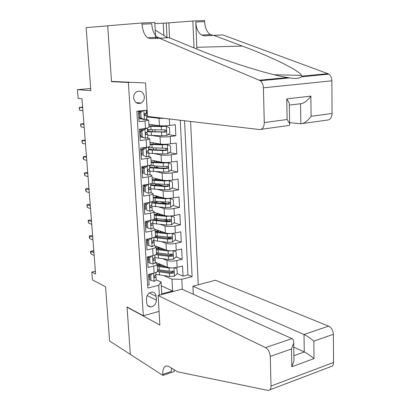 <?xml version="1.0" encoding="UTF-8"?>
<svg xmlns="http://www.w3.org/2000/svg" width="411" height="411" viewBox="0 0 411 411"><rect width="100%" height="100%" fill="white"/><g stroke="black" fill="none" stroke-linecap="round" stroke-linejoin="round"><path stroke-width="0.62" d="M133.637 97.854C134.587 102.524 137.053 104.26 141.045 103.063C143.28 101.769 144.384 99.678 144.343 96.785C143.393 92.038 140.875 90.312 136.806 91.617C134.644 92.943 133.59 95.018 133.637 97.854M198.241 284.813L190.586 121.461M128.391 82.472L111.535 81.676L107.692 25.872L86.125 27.624L90.846 90.631L77.448 89.68L78.136 98.404L81.979 98.763L95.593 273.988L91.817 272.077L92.434 279.917L105.555 286.791L109.619 341.027L130.318 354.349L127.05 306.945L143.341 315.802L128.391 82.472L130.616 82.282M138.384 111.083L139.036 121.656L145.001 120.942L145.453 128.499L149.08 127.472M145.453 128.499L139.504 129.249L140.202 140.577L146.131 139.776L146.578 147.251C148.756 146.933 149.958 146.583 150.185 146.208L150.174 146.059M146.578 147.251L140.665 148.088L141.358 159.298L147.251 158.41L147.693 165.803C149.856 165.448 151.048 165.052 151.269 164.621L151.258 164.446M147.693 165.803L141.816 166.727L142.499 177.814L148.356 176.838L148.792 184.159C150.945 183.768 152.127 183.327 152.342 182.833L152.332 182.643M148.792 184.159L142.956 185.166L143.634 196.129L149.45 195.076L149.881 202.315C152.019 201.893 153.195 201.411 153.406 200.861L153.39 200.64M149.881 202.315L144.081 203.404L144.749 214.249L150.534 213.114L150.96 220.275C153.082 219.823 154.248 219.299 154.454 218.693L154.444 218.452M150.96 220.275L145.196 221.447L145.859 232.179L151.602 230.961L152.029 238.051C154.135 237.568 155.291 236.998 155.497 236.34L155.481 236.078M152.029 238.051L146.295 239.3L146.953 249.919L152.661 248.624L153.082 255.637C155.178 255.128 156.329 254.512 156.524 253.803L156.509 253.52M153.082 255.637L147.39 256.962L148.037 267.469L153.709 266.102C155.8 265.573 156.94 264.936 157.136 264.191L155.337 262.716M155.307 262.192L167.328 267.222C170.02 268.106 173.288 268.147 177.146 267.356L182.541 266.02L183.059 276.156L177.228 273.685M172.635 271.743L171.577 271.296M163.018 258.827L166.948 260.42C169.64 261.278 172.918 261.314 176.781 260.538L182.191 259.233L176.232 256.906M171.603 255.097L169.527 254.286M182.191 259.233L181.667 248.994L176.237 250.258C172.363 251.008 169.075 250.982 166.378 250.171L155.61 246.03M153.272 228.054L155.081 229.302L165.412 232.939C168.12 233.679 171.423 233.695 175.322 232.98L180.783 231.794L181.313 242.136L175.153 239.937M170.452 238.252L166.861 236.967M154.079 212.266L164.441 215.534C167.159 216.201 170.478 216.196 174.398 215.528L179.89 214.414L180.429 224.863L174.048 222.798M169.06 221.18L163.563 219.402M153.062 195.035L163.455 197.948C166.183 198.534 169.517 198.518 173.463 197.886L178.99 196.854L179.535 207.411L172.913 205.49M166.825 203.728L159.745 201.673M152.034 177.629L162.463 180.172C165.201 180.686 168.551 180.65 172.522 180.064L178.081 179.109L178.626 189.774L171.747 188.017M163.496 185.911L157.711 184.431M151.001 160.038L161.456 162.211C164.205 162.643 167.575 162.592 171.567 162.052L177.162 161.174L177.711 171.957L170.539 170.375M159.494 167.94L156.56 167.292M149.953 142.268L160.444 144.061C163.198 144.415 166.589 144.343 170.601 143.85L176.232 143.054L176.792 153.95L169.286 152.563M148.895 124.312L159.417 125.715C162.186 125.987 165.587 125.9 169.63 125.453L175.292 124.739L175.857 135.753L167.986 134.577M145.001 120.942L148.643 120.094L145.515 119.426M142.345 119.031L138.846 118.599M146.131 139.776C148.314 139.468 149.517 139.139 149.748 138.784L147.179 138.029M142.268 137.228L139.971 136.853M147.251 158.41C149.419 158.065 150.616 157.69 150.837 157.279L148.592 156.427M142.139 155.127L141.086 154.916M148.356 176.838C150.508 176.463 151.695 176.042 151.916 175.574L149.871 174.629M143.239 173.041L142.191 172.79M149.45 195.076C151.592 194.665 152.769 194.198 152.979 193.673L151.058 192.631M144.328 190.771L143.285 190.483M150.534 213.114C152.661 212.677 153.827 212.163 154.038 211.583L152.188 210.437M145.407 208.315L144.364 207.987M146.475 225.68L145.432 225.315M152.661 248.624C154.762 248.126 155.913 247.53 156.113 246.836L154.315 245.475M147.528 242.865L146.491 242.469M156.339 300.112L156.113 296.316C155.805 293.701 154.479 292.283 152.142 292.072C148.602 292.596 146.701 294.872 146.434 298.9L146.676 302.722C146.979 305.25 148.243 306.647 150.472 306.919C154.089 306.488 156.046 304.217 156.339 300.112L147.138 295.545M159.052 311.399L143.341 315.802M147.138 110.112L136.842 111.253L147.837 288.075L158.759 285.255L161.061 281.915L156.365 279.999L155.764 275.154M161.287 285.773L172.574 290.988L171.926 279.136L181.801 279.3L192.122 276.639L184.544 120.757M181.801 279.3L182.32 289.339M159.345 295.185L158.759 285.255M149.285 117.176L159.006 118.322L159.417 125.715M152.034 135.496L160.033 136.745L160.444 144.061M154.182 153.647L161.055 154.973L161.456 162.211M156.01 171.623L162.062 173.01L162.463 180.172M157.634 189.414L163.059 190.858L163.455 197.948M159.114 207.036L164.046 208.521L164.441 215.534M160.49 224.473L165.027 225.999L165.412 232.939M161.785 241.74L165.993 243.302L166.378 250.171M148.577 259.875L147.539 259.444M147.508 258.93L148.541 259.362M183.059 276.156L187.95 274.902L180.249 120.253M175.857 135.753L170.216 136.514C166.188 136.986 162.797 137.063 160.033 136.745M176.792 153.95L171.181 154.798C167.179 155.317 163.804 155.373 161.055 154.973M177.711 171.957L172.142 172.882C168.161 173.447 164.801 173.493 162.062 173.01M178.626 189.774L173.088 190.781C169.132 191.392 165.792 191.418 163.059 190.858M179.535 207.411L174.028 208.495C170.097 209.148 166.768 209.158 164.046 208.521M180.429 224.863L174.952 226.019C171.048 226.718 167.734 226.708 165.027 225.999M181.313 242.136L175.872 243.369C171.988 244.103 168.695 244.083 165.993 243.302M147.662 285.208L149.111 284.838L148.469 274.44L154.13 273.043C156.211 272.498 157.351 271.846 157.541 271.085L157.526 270.777M149.609 276.716L148.577 276.249M161.061 281.915L161.754 293.865L172.574 290.988L173.283 291.466M164.2 275.745L171.926 279.136M90.687 88.504L77.448 89.68M95.383 271.245L91.817 272.077M187.95 274.902L192.122 276.639M159.237 265.152L159.17 263.985M158.281 248.737L158.209 247.499M157.31 232.035L157.238 230.854M156.303 214.819L156.257 214.033M155.497 236.34L155.081 229.302C154.875 229.939 153.719 230.494 151.602 230.961M155.291 197.429L155.266 197.049M164.467 118.404L159.006 118.322M161.754 293.865L161.626 294.574M111.535 81.676L113.708 81.491M152.949 273.33L150.698 275.211L151.017 280.379L154.192 281.314L156.365 279.999M149.794 274.404L149.178 274.265M150.698 275.211L149.481 274.666L149.799 279.819L151.017 280.379M149.481 274.666L150.292 273.988M156.041 274.502L154.906 275.658C153.961 276.552 153.95 277.25 154.87 277.759L156.175 276.752M93.8 250.885L90.846 251.265L93.939 252.678M91.062 254.024L90.646 252.852L90.528 251.327L90.846 251.265L91.062 254.024L94.155 255.457M90.528 251.327L93.415 250.71M173.031 267.905L169.06 267.998L157.269 266.441M166.486 266.867L157.213 265.439M155.348 262.721L155.723 262.367M174.521 267.802L176.966 268.691L177.233 273.757L174.367 276.192L169.527 276.454L156.031 274.358M157.47 269.827L157.757 269.693M176.966 268.691L174.218 267.828M157.675 265.583L160.516 264.371M162.057 265.018L160.285 265.681L160.311 266.092M157.285 271.579L169.353 273.248L172.964 273.212C174.166 272.447 174.197 271.769 173.052 271.168L169.24 271.219L157.459 269.631M159.422 263.913L157.172 264.735M172.512 271.034L172.517 272.072L171.582 272.621L157.516 270.618M159.314 265.943L160.285 265.681M155.199 30.039L167.56 37.781M158.297 38.228L156.761 37.324M158.112 295.514L265.537 347.608L291.923 338.618L181.934 289.159L158.112 295.514L159.864 325.039L127.071 307.197L130.323 354.426L162.838 375.361L174.187 371.57L174.079 369.679M193.304 294.276L192.913 286.231L215.385 280.24L328.595 326.128C331.466 327.67 333.064 330.398 333.383 334.302L313.819 341.156L314.025 358.608L291.825 366.756L291.486 348.975L270.268 356.409L271.029 386.047C270.993 388.857 270.073 390.327 268.26 390.45L177.506 371.796L169.152 366.633L166.979 365.867C164.02 366.037 162.622 368.888 162.787 374.411L162.838 375.361M333.383 334.302L333.552 362.43C333.46 365.102 332.458 366.535 330.547 366.73L269.837 389.849M127.364 307.115L127.071 307.197M192.913 286.231L304.012 334.503L328.595 326.128M270.268 356.409C269.883 352.273 268.306 349.34 265.537 347.608M171.5 368.086L171.377 371.544L162.787 374.411M293.737 347.105L304.274 351.975L304.012 334.503C307.166 336.028 310.433 338.248 313.819 341.156M314.025 358.608C310.659 355.772 307.413 353.563 304.274 351.975L293.896 355.685M291.825 366.756L293.993 360.909L293.952 358.788M291.486 348.975L293.665 343.164C293.844 340.709 293.264 339.193 291.923 338.618M289.637 122.658L300.842 123.783L300.544 103.747L289.318 105.108M159.304 38.218L150.431 38.634L147.677 37.786C144.472 35.279 142.596 30.733 142.052 24.151L141.98 22.98L107.687 25.775L111.515 81.393L145.53 82.976L147.513 116.416L259.654 129.552C262.557 129.444 264.098 127.117 264.283 122.57L263.394 87.826C263.225 84.625 262.218 82.257 260.384 80.72L159.304 38.218L169.142 37.704L196.576 48.966C223.142 60.17 268.553 74.745 287.608 77.525L289.801 77.905C295.237 78.861 299.162 78.486 301.582 76.78L301.905 76.163L301.54 75.398C299.1 70.173 269.395 56.03 242.341 46.083L213.818 35.377L204.39 35.829L201.482 35.033C198.123 32.649 196.222 28.308 195.775 22.014L204.627 21.66L204.58 20.55L192.826 21.007L168.829 22.862L169.604 37.894M213.818 35.377L222.783 34.909L213.273 35.361L210.34 34.575C206.964 32.212 205.058 27.912 204.627 21.66M142.052 24.151L151.736 23.766C152.265 30.296 154.146 34.807 157.382 37.288L160.162 38.131L169.142 37.704M264.283 122.57L287.135 119.503L286.744 98.881L310.865 96.107L311.106 116.282L332.057 113.467L331.862 80.813L263.394 87.826M301.905 76.163L327.927 73.687L222.783 34.909M163.891 35.485L163.234 23.196L154.834 23.53M163.234 23.196L168.829 22.862M141.98 22.98L154.777 22.482L155.661 38.362M194.033 47.923L192.826 21.007M196.92 49.109L195.775 22.014M327.927 73.687L328.857 74.17C330.747 75.593 331.749 77.807 331.862 80.813M332.057 113.467C331.769 117.752 330.1 119.966 327.053 120.11L302.702 123.521M167.03 37.452L166.27 22.959M287.135 119.503L289.657 123.639C289.919 125.108 289.344 125.756 287.921 125.591L261.175 129.337M286.744 98.881L289.282 103.176L289.308 104.435M310.865 96.107C307.325 100.89 303.883 103.433 300.544 103.747M311.106 116.282C307.587 121.06 304.171 123.562 300.842 123.783M152.08 255.873L149.64 257.877L149.958 263.097L153.154 264.093L155.337 262.665M148.433 257.579L147.415 257.399M149.64 257.877L148.422 257.373L148.741 262.578L149.958 263.097M148.422 257.373L149.522 256.464M155.019 257.317L153.873 258.401C152.913 259.315 152.913 260.019 153.878 260.512L155.153 259.577L154.706 257.954M92.603 235.498L89.639 235.868L92.737 237.168M89.855 238.647L89.439 237.512L89.321 235.971L89.639 235.868L89.855 238.647L92.953 239.973M151.202 238.231L148.571 240.363L148.895 245.634L152.111 246.692L154.305 245.357M147.395 240.661L146.373 240.502M148.571 240.363L147.349 239.901L147.672 245.162L148.895 245.634M147.349 239.901L148.746 238.765M153.986 239.952L152.83 240.959C151.854 241.904 151.87 242.613 152.877 243.086L154.12 242.223L153.632 240.569M91.396 219.967L88.416 220.322L91.519 221.514M88.637 223.132L88.098 220.471L88.416 220.322L88.637 223.132L91.74 224.344M150.313 220.409L147.492 222.659L147.816 227.992L151.053 229.107L153.267 227.864M146.347 223.574L145.319 223.43M147.492 222.659L146.265 222.238L146.588 227.555L147.816 227.992M146.265 222.238L147.965 220.887M152.943 222.408L151.777 223.337C150.78 224.308 150.811 225.017 151.865 225.469L153.077 224.683L152.538 223.003M90.179 204.293L87.183 204.632L90.292 205.716M87.404 207.468L86.87 204.827L87.183 204.632L87.404 207.468L90.512 208.567M149.414 202.402L146.398 204.77L146.727 210.155L149.984 211.336L152.219 210.191M149.984 211.336L146.727 210.155M145.283 206.312L144.251 206.183M146.398 204.77L145.165 204.395L145.494 209.769M145.165 204.395L147.169 202.823M145.674 203.106L146.578 203.291M151.89 204.678L150.698 205.531C149.702 206.528 149.748 207.242 150.837 207.673L152.024 206.959L151.418 205.253M88.951 188.474L85.94 188.798L89.053 189.764M86.166 191.66L85.75 190.627L85.627 189.039L85.94 188.798L86.166 191.66L89.274 192.646M172.666 250.756L168.114 250.957L156.272 249.549M165.777 249.939L156.221 248.614M173.252 250.715L176.062 251.707L176.334 256.818L173.452 259.233L168.587 259.5L155.009 257.579M156.499 253.351L157.516 252.945M176.062 251.707L173.103 250.725M157.495 248.932L159.571 248.008L158.682 247.376M161.538 248.311L159.381 249.215M155.795 254.635L168.407 256.259L172.039 256.207C173.262 255.416 173.278 254.728 172.081 254.147L168.294 254.209L156.463 252.77M158.939 247.309L156.195 248.208M171.546 254.008C171.916 254.877 171.618 255.431 170.652 255.668L156.514 253.844M153.673 240.543L167.642 242.367L172.528 242.1L175.425 239.711L175.153 234.542L172.065 233.469L167.164 233.736L155.271 232.482M165.104 232.832L155.219 231.619M155.255 236.823L157.598 236.017M157.634 232.076L158.61 231.48L157.444 230.797M158.24 230.427L158.554 230.54M160.845 231.342L159.566 232.282M154.033 237.46L167.457 239.089L171.104 239.032C172.353 238.21 172.348 237.512 171.089 236.952L167.344 237.019L155.461 235.739M158.25 230.607L155.214 231.516M170.57 236.808C171.007 237.697 170.724 238.272 169.717 238.534L155.194 236.803M152.692 223.445L166.681 225.058L171.598 224.791L174.511 222.423L174.233 217.203L171.125 216.068L166.198 216.335L154.253 215.241M171.125 216.068L170.832 215.975M164.487 215.549L154.207 214.45M154.695 219.834L158.117 218.914M157.547 214.948L156.262 214.1L158.158 213.725L159.884 214.701L159.509 215.117M157.243 213.268L157.274 213.807L158.23 213.576M152.815 220.26L166.496 221.75L170.164 221.678C171.433 220.82 171.408 220.121 170.092 219.577L166.383 219.654L154.449 218.529M157.274 213.807L154.557 214.532M169.573 219.433C170.087 220.337 169.82 220.933 168.767 221.226L157.598 220.281L153.56 219.484M151.777 206.194L165.71 207.565L170.652 207.303L173.586 204.955L173.303 199.679L170.175 198.487L165.222 198.754L153.226 197.819M170.175 198.487L169.609 198.333M164.087 198.092L153.185 197.1M154.32 202.659L158.471 201.575M155.892 197.486L155.281 197.316L157.192 196.961L158.918 197.712M156.884 196.715L157.187 196.961L155.281 197.316M156.242 195.924L156.293 196.838L157.947 196.401M151.787 202.936L165.525 204.221L169.219 204.144C170.498 203.255 170.457 202.551 169.096 202.027L165.407 202.109L153.241 201.118M156.293 196.838L154.264 197.301M168.736 202.063C169.085 202.952 168.782 203.512 167.822 203.738L156.591 202.931L151.746 201.858M169.219 204.144L167.822 203.738L169.214 204.144M148.15 184.267L145.294 186.686L145.628 192.132L148.9 193.376L151.156 192.333M148.9 193.376L145.628 192.132M144.215 188.87L143.177 188.762M148.356 184.323L149.897 183.938M145.294 186.686L144.055 186.358L144.389 191.788M144.055 186.358L146.373 184.575M145.658 185.125L144.081 184.971M142.971 185.428L144.949 185.669M150.822 186.758L149.583 187.544C148.618 188.557 148.679 189.271 149.763 189.697L150.96 189.05L150.277 187.308M87.713 172.507L84.681 172.81L87.8 173.658M84.907 175.697L84.496 174.701L84.373 173.103L84.681 172.81L84.907 175.697L88.026 176.571M150.883 188.757L164.734 189.892L169.697 189.63L172.646 187.308L172.363 181.975L169.219 180.722L164.241 180.989L152.188 180.218M169.219 180.722L168.294 180.501M166.815 180.537L152.152 179.576M154.279 185.294L158.127 184.061M155.795 179.602L156.098 179.982M155.224 178.405L155.296 179.699L157.624 178.99M150.745 185.428L164.544 186.517L168.31 186.414C169.543 185.505 169.486 184.791 168.135 184.282L164.426 184.38L151.489 183.46M155.296 179.699L154.382 179.869M167.729 184.323C168.145 185.197 167.873 185.777 166.917 186.06L155.574 185.402L150.688 184.447M146.737 165.957L147.261 166.07L144.179 168.412L144.513 173.915L147.811 175.22L150.082 174.279M147.811 175.22L144.513 173.915M143.131 171.248L142.088 171.156M147.261 166.07L149.378 165.479M144.179 168.412L142.941 168.13L143.275 173.617M142.941 168.13L145.561 166.142M143.85 167.436L141.852 167.318M141.882 167.791L143.228 167.909M149.748 168.649L148.453 169.368C147.523 170.385 147.6 171.11 148.674 171.531L149.881 170.945L149.095 169.173M86.459 156.386L83.412 156.673L86.536 157.403M83.644 159.591L83.233 158.631L83.109 157.017L83.412 156.673L83.644 159.591L86.767 160.341M149.892 171.12L163.742 172.034L168.736 171.772L171.7 169.476L171.418 164.087L168.248 162.771L163.244 163.033L151.14 162.432M168.248 162.771L151.109 161.867M154.942 167.709L157.141 166.768M155.23 162.206L156.832 161.415M149.691 167.745L163.552 168.623L167.395 168.5C168.577 167.565 168.5 166.851 167.159 166.352L163.434 166.46L149.568 165.607M166.712 166.393C167.19 167.251 166.953 167.852 166.008 168.197L154.546 167.688C152.121 167.56 150.488 167.287 149.64 166.876M149.578 165.828L149.876 165.659M145.196 147.446L146.152 147.626L143.049 149.938L143.388 155.502L146.706 156.874L148.998 156.036M146.706 156.874L143.388 155.502M142.036 153.442L140.994 153.37M146.152 147.626L148.463 146.917M143.049 149.938L141.805 149.702L142.149 155.25M141.805 149.702L144.744 147.513M141.944 149.599L140.757 149.558M140.783 149.969L141.826 150.036M143.881 148.16L141.975 147.903M148.659 150.344L147.308 150.996C146.419 152.024 146.511 152.748 147.58 153.164L148.797 152.651L147.873 150.842M85.195 140.115L82.133 140.382L85.262 140.994M82.364 143.326L81.83 140.778L82.133 140.382L82.364 143.326L85.493 143.958M148.833 153.282L162.741 153.986L167.76 153.724L170.745 151.454L170.457 146.008L167.272 144.626L162.237 144.893L150.082 144.461M167.272 144.626L150.051 143.973M155.656 149.871L156.144 149.445M148.633 149.871L162.55 150.539L166.465 150.39C167.601 149.434 167.503 148.715 166.172 148.237L148.505 147.713M165.674 148.279C166.219 149.116 166.023 149.738 165.083 150.138L153.503 149.794L148.587 149.116M148.53 148.212L149.465 147.821M141.908 131.263L140.66 131.078L143.778 128.797L145.032 128.977L141.908 131.263L142.252 136.889L145.592 138.327L147.903 137.598M145.592 138.327L141.009 136.688L142.252 136.889M140.932 135.445L139.884 135.394M143.778 128.797L144.806 128.581M145.032 128.977L147.287 128.217M140.66 131.078L141.009 136.688M147.559 131.844L146.157 132.424C145.304 133.462 145.407 134.186 146.465 134.603L147.698 134.161L146.419 132.342M140.696 131.633L139.648 131.612M139.668 131.957L140.721 132.008M142.185 129.963L139.535 129.784M83.916 123.685L80.844 123.937L83.978 124.425M81.075 126.912L80.541 124.384L80.844 123.937L81.075 126.912L84.209 127.42M147.76 135.26L161.734 135.748L166.779 135.481L169.779 133.236L169.486 127.734L166.28 126.29L161.225 126.557L149.013 126.3M166.28 126.29L148.988 125.894M147.559 131.813L165.525 132.09C166.609 131.109 166.496 130.39 165.181 129.922L147.426 129.635M147.97 129.681L147.436 129.794M164.616 129.968C165.232 130.78 165.078 131.422 164.148 131.89L152.455 131.705L147.518 131.176M147.472 130.41L149.64 129.789M143.331 110.533L140.757 112.388L141.101 118.07L144.466 119.575L146.794 118.959M144.466 119.575L143.126 119.385L139.853 117.916L141.101 118.07M139.812 117.263L138.759 117.227M140.757 112.388L139.504 112.249L139.853 117.916M139.504 112.249L141.625 110.723M146.444 113.143L144.991 113.652C144.179 114.695 144.297 115.424 145.345 115.835L146.583 115.393L145.664 114.207L144.744 113.852M139.581 113.482L138.528 113.477M138.548 113.755L139.601 113.785M140.367 111.628L138.409 111.561M82.632 107.101L79.539 107.338L82.678 107.697M79.775 110.338L79.236 107.831L79.539 107.338L79.775 110.338L82.909 110.718M154.546 117.243L146.681 117.043M147.215 111.412L146.342 111.36M147.236 111.777L146.373 111.926M145.658 113.487L147.344 113.616M147.323 113.21L146.439 113.046M146.403 112.424L147.261 112.167M166.948 260.42L167.328 267.222M176.781 260.538L177.146 267.356M169.286 118.969L169.63 125.453M170.216 136.514L170.601 143.85M171.181 154.798L171.567 162.052M172.142 172.882L172.522 180.064M173.088 190.781L173.463 197.886M174.028 208.495L174.398 215.528M174.952 226.019L175.322 232.98M175.872 243.369L176.237 250.258M153.709 266.102L154.13 273.043M149.311 292.992L156.113 296.316M153.622 273.166L154.11 281.294M154.259 277.368L155.029 277.718M174.439 276.13L173.992 267.849M160.1 264.818L160.059 264.181M159.252 269.929L159.067 266.734M159.555 275.129L159.37 271.943M169.24 271.219L169.06 267.998M169.527 276.454L169.353 273.248M171.582 272.621L172.964 273.212M271.029 386.047L333.552 362.43M204.39 35.829L213.273 35.361M160.162 38.131L150.431 38.634M259.485 80.196L287.608 77.525M242.341 46.083L196.89 47.28M192.965 47.486L194.018 47.455M152.573 255.755L153.077 264.067M153.257 260.168L153.997 260.476M151.515 238.164L152.029 246.667M152.245 242.793L152.954 243.06M150.447 220.383L150.971 229.076M151.233 225.228L151.9 225.459M149.368 202.438L149.902 211.305M150.21 207.483L150.837 207.673M173.524 259.171L173.072 250.731M159.144 248.424L159.093 247.53M158.266 253.042L158.081 249.816M158.574 258.293L158.384 255.077M168.294 254.209L168.114 250.957M168.587 259.5L168.407 256.259M170.652 255.668L172.039 256.207M172.599 242.043L172.142 233.494M158.184 231.871L158.137 231.044M157.269 235.981L157.079 232.718M157.583 241.288L157.392 238.036M167.344 237.019L167.164 233.736M167.642 242.367L167.457 239.089M169.717 238.534L171.104 239.032M171.67 224.73L171.202 216.099M157.202 214.917L157.172 214.393M156.262 218.744L156.072 215.451M156.576 224.108L156.386 220.825M166.383 219.654L166.198 216.335M166.681 225.058L166.496 221.75M168.767 221.226L170.164 221.678M170.724 207.242L170.257 198.518M156.56 201.431L156.596 202.12M155.245 201.328L155.055 197.999M155.564 206.748L155.368 203.43M165.407 202.109L165.222 198.754M165.71 207.565L165.525 204.221M148.284 184.38L148.823 193.345M149.188 189.543L149.763 189.697M169.774 189.569L169.296 180.753M155.538 183.82L155.605 185.032M154.217 183.738L154.022 180.372M154.541 189.209L154.346 185.854M164.426 184.38L164.241 180.989M164.734 189.892L164.544 186.517M166.845 186.065L168.248 186.424M147.184 166.131L147.729 175.189M148.155 171.408L148.674 171.531M168.808 171.711L168.33 162.802M154.197 160.701L154.279 162.165M154.505 166.018L154.603 167.693M153.18 165.957L152.984 162.556M153.503 171.485L153.308 168.099M163.434 166.46L163.244 163.033M163.742 172.034L163.552 168.623M165.869 168.207L167.277 168.515M146.075 147.683L146.624 156.838M147.117 153.077L147.58 153.164M167.837 153.668L167.349 144.662M153.159 142.817L153.241 144.21M153.462 148.037L153.565 149.794M152.132 147.991L151.931 144.554M152.46 153.58L152.26 150.154M162.432 148.356L162.237 144.893M162.741 153.986L162.55 150.539M164.878 150.164L166.296 150.421M144.955 129.033L145.509 138.291M146.075 134.541L146.465 134.603M166.856 135.43L166.363 126.326M152.111 124.744L152.188 126.059M152.409 129.861L152.512 131.705M151.073 129.835L150.868 126.362M151.402 135.481L151.202 132.023M161.415 130.056L161.225 126.557M161.734 135.748L161.538 132.26M163.881 131.926L165.299 132.131M143.835 110.477L144.379 119.539M145.026 115.799L145.345 115.835M150.334 117.192L150.308 116.745M136.077 102.616L141.045 103.063M157.136 264.191L157.541 271.085M156.113 246.836L156.524 253.803M154.038 211.583L154.454 218.693M152.979 193.673L153.406 200.861M151.916 175.574L152.342 182.833M150.837 157.279L151.269 164.621M149.748 138.784L150.185 146.208M148.643 120.094L149.085 127.595M147.677 305.476L150.472 306.919M156.052 274.702L155.918 272.457M154.361 277.528L154.87 277.759M162.843 266.41L162.782 265.316M293.665 343.164L293.993 360.909M301.54 75.398L274.373 74.776M157.382 37.288L147.677 37.786M201.482 35.033L210.34 34.575M260.384 80.72L289.801 77.905M301.582 76.78L328.857 74.17M289.282 103.176L289.657 123.639M155.348 262.855L155.153 259.577M155.029 257.507L154.885 255.087M153.334 260.286L153.878 260.512M154.315 245.531L154.12 242.223M153.997 240.127L153.842 237.537M152.301 242.865L152.877 243.086M153.277 228.028L153.077 224.683M152.954 222.567L152.789 219.798M151.258 225.264L151.865 225.469M152.224 210.34L152.024 206.959M151.895 204.822L151.721 201.868M161.877 249.498L161.811 248.414M160.896 232.41L160.84 231.393M159.91 215.153L159.884 214.701M151.161 192.466L150.96 189.05M150.832 186.887L150.647 183.748M166.917 186.06L168.31 186.414M150.087 174.403L149.881 170.945M149.753 168.762L149.558 165.433M156.838 161.538L156.822 161.251M157.146 166.892L157.105 166.147M166.008 168.197L167.395 168.5M149.003 156.144L148.797 152.651M148.664 150.441L148.458 146.938M155.841 144.138L155.795 143.264M156.154 149.553L156.072 148.13M165.083 150.138L166.465 150.39M147.909 137.685L147.698 134.161M147.564 131.926L147.354 128.386M154.808 126.11L154.752 125.093M155.132 131.767L155.029 129.917M164.148 131.89L165.525 132.09M146.799 119.031L146.583 115.465M146.45 113.21L146.275 110.21"/></g></svg>
